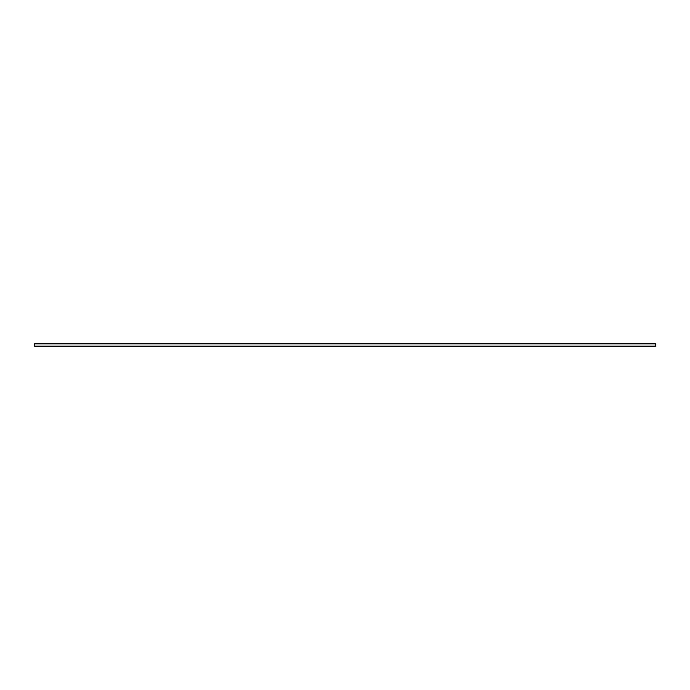 <?xml version="1.0" encoding="UTF-8"?>
<svg xmlns="http://www.w3.org/2000/svg" width="690" height="690" viewBox="0 0 690 690"><rect width="100%" height="100%" fill="white"/><g stroke="black" fill="none" stroke-linecap="round" stroke-linejoin="round"><path stroke-width="0.52" stroke-dasharray="3.45 2.59" d="M655.5 343.853L655.5 346.147L34.5 346.147L34.5 343.853L655.5 343.853"/><path stroke-width="1.03" d="M655.5 343.853L655.5 346.147L34.5 346.147L34.5 343.853L655.5 343.853"/></g></svg>
